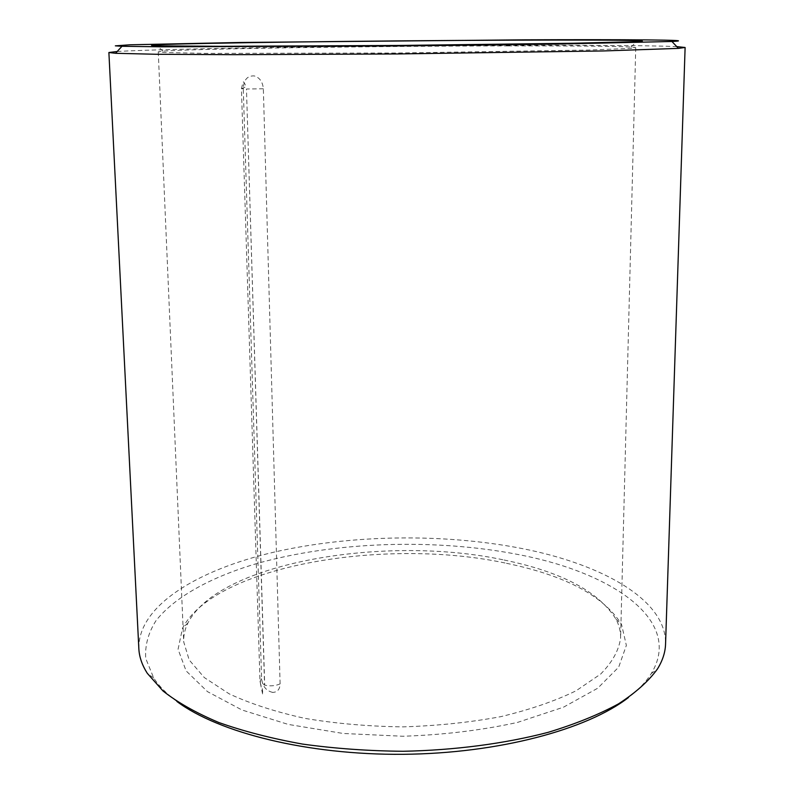 <?xml version="1.0" encoding="UTF-8"?>
<svg xmlns="http://www.w3.org/2000/svg" width="794" height="794" viewBox="0 0 794 794"><rect width="100%" height="100%" fill="white"/><g stroke="black" fill="none" stroke-linecap="round" stroke-linejoin="round"><path stroke-width="0.6" stroke-dasharray="3.97 2.98" d="M272.699 692.388C266.278 690.949 262.586 686.383 261.593 678.701L243.272 88.412C243.768 79.737 247.44 75.569 254.288 75.926C259.678 77.584 262.695 81.871 263.35 88.759L280.103 683.892C279.855 689.42 277.394 692.249 272.699 692.388L272.402 692.418M504.091 560.018C561.368 571.799 598.676 591.53 616.015 619.191C619.191 625.295 620.719 631.577 620.59 638.039C618.973 650.197 612.323 662.216 600.631 674.096L576.047 690.8C555.016 701.072 529.896 709.697 500.706 716.674C469.701 722.441 437.107 725.835 402.905 726.867C368.694 726.441 336.041 723.612 304.946 718.381C275.637 711.91 250.368 703.732 229.158 693.827L204.296 677.56L189.161 659.923L183.702 641.85C183.464 635.399 184.883 629.086 187.95 622.923C219.144 562.033 386.718 534.61 504.091 560.018M507.813 45.893C567.224 45.804 616.055 46.181 631.101 47.074L635.736 47.68L630.595 48.394L588.096 50.052L397.03 53.019L205.934 53.387L163.415 52.473L158.254 51.838L162.879 51.163C197.666 48.593 380.098 46.052 507.813 45.893M117.214 51.491C168.219 48.384 377.616 45.546 526.918 45.318C596.115 45.198 655.06 45.595 676.766 46.608M138.841 648.599C137.938 606.04 196.962 570.251 273.275 552.316C350.392 534.541 443.429 533.161 521.896 548.505C602.18 564.226 666.623 599.936 665.561 644.003M176.933 701.499C166.71 693.916 158.969 686.085 153.708 677.987L145.709 658.385C144.875 645.333 148.309 632.758 156.011 620.66C174.571 597.078 210.212 577.665 254.527 564.216C333.401 541.439 435.181 538.074 519.514 554.788C613.087 572.871 683.654 620.888 651.219 673.64C646.098 681.828 638.495 689.807 628.401 697.559M506.473 563.293C565.12 575.412 603.47 595.768 621.533 624.362L626.357 645.383L618.695 667.119L597.693 688.229L563.502 707.186L517.559 722.401C481.898 730.252 443.707 734.867 402.985 736.256L343.216 733.477L288.192 724.406L241.991 709.995L207.482 691.634L186.114 670.89L178.064 649.303L182.521 628.193C215.204 565.239 386.37 537.191 506.473 563.293M263.35 88.759L246.468 89.017L264.7 685.123C270.149 686.383 275.29 685.966 280.103 683.892M261.593 678.701L259.995 681.381L264.561 685.083L246.468 89.017M243.272 88.412L241.436 88.69L246.319 89.017M241.436 88.69L243.043 82.219C243.56 81.236 244.542 82.755 245.991 86.794L241.436 88.69L259.995 681.381L261.147 686.066C262.089 686.532 262.625 689.42 262.745 694.71L259.995 681.381M158.254 51.838L183.702 641.85M635.736 47.68L620.59 638.039M651.219 673.64L657.492 668.915M153.708 677.987L147.347 673.372M631.101 47.074L636.52 41.596M162.879 51.163L157.371 45.784M187.95 622.923L182.521 628.193M616.015 619.191L621.533 624.362"/><path stroke-width="1.19" d="M510.453 40.166C571.362 39.928 621.662 40.057 637.473 40.633L642.356 41.109L633.761 41.725L573.208 43.243L396.96 45.476L220.692 46.32L160.13 45.863L151.535 45.397L156.398 44.831C193.051 42.926 379.592 40.643 510.453 40.166M524.477 39.839C624.054 39.422 702.124 39.908 671.932 41.486L556.197 44.097L396.96 45.943L162.075 46.816L121.968 46.28L115.338 45.844L130.057 44.792L240.016 42.479L524.477 39.839M676.766 46.608L685.113 47.481L678.453 48.384L603.361 50.955L397.03 53.952L233.635 54.677L156.289 54.27L115.567 53.297L108.887 52.513L117.214 51.491M685.113 47.481L665.561 644.003C665.322 652.251 662.633 660.558 657.492 668.915C648.758 681.034 635.756 692.686 618.496 703.861C598.815 714.57 575.392 724.049 548.217 732.316C505.202 743.591 455.071 750.241 403.124 751.283C368.476 750.965 334.979 748.573 302.623 744.097C271.578 738.519 243.619 731.314 218.747 722.48C196.068 712.903 177.509 702.422 163.058 691.018L147.347 673.372C142.066 665.104 139.228 656.846 138.841 648.599L108.887 52.513M628.401 697.559C587.213 729.458 498.652 753.476 403.144 754.3C307.635 755.144 218.678 732.673 176.933 701.499M121.968 46.28L115.567 53.297M671.932 41.486L678.453 48.384M636.52 41.596L637.473 40.633M157.371 45.784L156.398 44.831"/></g></svg>
